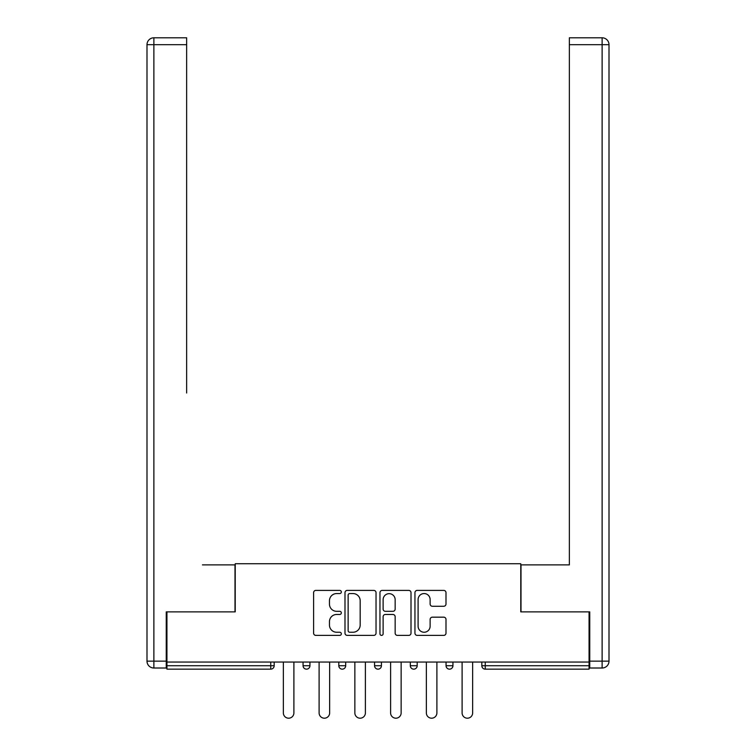 <?xml version="1.0" encoding="UTF-8"?>
<svg xmlns="http://www.w3.org/2000/svg" width="756" height="756" viewBox="0 0 756 756"><rect width="100%" height="100%" fill="white"/><g stroke="black" fill="none" stroke-linecap="round" stroke-linejoin="round"><path stroke-width="1.13" d="M341.334 591.976A1.578 1.578 0 0 0 339.756 590.398L315.857 590.398A2.249 2.249 0 0 0 313.608 592.657L313.608 633.141A2.249 2.249 0 0 0 315.857 635.39L339.756 635.39A1.578 1.578 0 0 0 341.334 633.821A1.578 1.578 0 0 0 339.756 632.243L336.666 632.243A7.201 7.201 0 0 1 329.465 625.042L329.465 621.668A7.201 7.201 0 0 1 336.666 614.467L339.756 614.467A1.578 1.578 0 0 0 341.334 612.899A1.578 1.578 0 0 0 339.756 611.32L336.666 611.32A7.201 7.201 0 0 1 329.465 604.129L329.465 600.746A7.201 7.201 0 0 1 336.666 593.554L339.756 593.554A1.578 1.578 0 0 0 341.334 591.976M443.744 606.265A2.249 2.249 0 0 0 445.993 604.016L445.993 592.657A2.249 2.249 0 0 0 443.744 590.398L417.199 590.398A2.249 2.249 0 0 0 414.95 592.657L414.95 633.141A2.249 2.249 0 0 0 417.199 635.39L443.744 635.39A2.249 2.249 0 0 0 445.993 633.141L445.993 619.419A2.249 2.249 0 0 0 443.744 617.17L432.385 617.17A2.249 2.249 0 0 0 430.126 619.419L430.126 626.223A6.02 6.02 0 0 1 424.116 632.243A6.02 6.02 0 0 1 418.096 626.223L418.096 599.565A6.02 6.02 0 0 1 424.116 593.554A6.02 6.02 0 0 1 430.126 599.565L430.126 604.016A2.249 2.249 0 0 0 432.385 606.265L443.744 606.265M166.934 662.058L166.934 611.869L235.229 611.869L235.229 563.74L520.771 563.74L520.771 611.869L589.066 611.869L589.066 662.058L166.934 662.058L166.934 665.724L270.752 665.724L270.752 662.058M376.034 592.657A2.249 2.249 0 0 0 373.785 590.398L347.24 590.398A2.249 2.249 0 0 0 344.991 592.657L344.991 633.141A2.249 2.249 0 0 0 347.24 635.39L373.785 635.39A2.249 2.249 0 0 0 376.034 633.141L376.034 592.657M382.215 590.398L408.76 590.398A2.249 2.249 0 0 1 411.009 592.657L411.009 633.141A2.249 2.249 0 0 1 408.76 635.39L397.401 635.39A2.249 2.249 0 0 1 395.152 633.141L395.152 616.726A2.249 2.249 0 0 0 392.903 614.467L385.371 614.467A2.249 2.249 0 0 0 383.122 616.726L383.122 633.821A1.578 1.578 0 0 1 381.544 635.39A1.578 1.578 0 0 1 379.966 633.821L379.966 592.657A2.249 2.249 0 0 1 382.215 590.398M270.752 669.154A3.44 3.44 0 0 0 274.182 665.724L270.752 665.724L270.752 669.154A3.44 3.44 0 0 0 274.182 665.724L274.182 662.058L274.182 665.724A3.44 3.44 0 0 1 270.752 669.154L166.934 669.154L166.934 665.724M589.066 662.058L589.066 669.154L485.248 669.154A3.44 3.44 0 0 1 481.818 665.724L481.818 662.058M303.061 662.058L303.061 665.724L303.061 662.058M306.501 669.154A3.44 3.44 0 0 1 303.061 665.724A3.44 3.44 0 0 0 306.501 669.154A3.44 3.44 0 0 0 309.941 665.724L309.941 662.058L309.941 665.724A3.44 3.44 0 0 1 306.501 669.154A3.44 3.44 0 0 1 303.061 665.724L309.941 665.724A3.44 3.44 0 0 1 306.501 669.154M338.811 662.058L338.811 665.724L338.811 662.058M345.69 662.058L345.69 665.724L345.69 662.058M374.56 662.058L374.56 665.724L374.56 662.058M381.44 662.058L381.44 665.724L381.44 662.058M410.31 665.724A3.44 3.44 0 0 0 413.749 669.154A3.44 3.44 0 0 0 417.189 665.724A3.44 3.44 0 0 1 413.749 669.154A3.44 3.44 0 0 0 417.189 665.724L417.189 662.058L417.189 665.724L410.31 665.724A3.44 3.44 0 0 0 413.749 669.154A3.44 3.44 0 0 1 410.31 665.724L410.31 662.058M446.059 662.058L446.059 665.724L446.059 662.058M452.938 662.058L452.938 665.724L452.938 662.058M342.251 669.154A3.44 3.44 0 0 1 338.811 665.724A3.44 3.44 0 0 0 342.251 669.154A3.44 3.44 0 0 0 345.69 665.724A3.44 3.44 0 0 1 342.251 669.154A3.44 3.44 0 0 1 338.811 665.724L345.69 665.724A3.44 3.44 0 0 1 342.251 669.154M378 669.154A3.44 3.44 0 0 1 374.56 665.724A3.44 3.44 0 0 0 378 669.154A3.44 3.44 0 0 0 381.44 665.724A3.44 3.44 0 0 1 378 669.154A3.44 3.44 0 0 1 374.56 665.724L381.44 665.724A3.44 3.44 0 0 1 378 669.154M449.499 669.154A3.44 3.44 0 0 1 446.059 665.724A3.44 3.44 0 0 0 449.499 669.154A3.44 3.44 0 0 0 452.938 665.724A3.44 3.44 0 0 1 449.499 669.154A3.44 3.44 0 0 1 446.059 665.724L452.938 665.724A3.44 3.44 0 0 1 449.499 669.154M485.248 662.058L485.248 669.154A3.44 3.44 0 0 1 481.818 665.724L589.066 665.724M349.716 593.554A1.578 1.578 0 0 0 348.138 595.123L348.138 630.665A1.578 1.578 0 0 0 349.716 632.243L352.976 632.243A7.201 7.201 0 0 0 360.177 625.042L360.177 600.746A7.201 7.201 0 0 0 352.976 593.554L349.716 593.554M395.152 599.678A6.02 6.02 0 0 0 389.132 593.668A6.02 6.02 0 0 0 383.122 599.678L383.122 609.071A2.249 2.249 0 0 0 385.371 611.32L392.903 611.32A2.249 2.249 0 0 0 395.152 609.071L395.152 599.678M283.358 662.058L283.358 712.927A5.273 5.273 0 0 0 288.622 718.2A5.273 5.273 0 0 0 293.895 712.927L293.895 662.058M319.108 662.058L319.108 712.927A5.273 5.273 0 0 0 324.371 718.2A5.273 5.273 0 0 0 329.644 712.927L329.644 662.058M354.857 662.058L354.857 712.927A5.273 5.273 0 0 0 360.121 718.2A5.273 5.273 0 0 0 365.394 712.927L365.394 662.058M390.606 662.058L390.606 712.927A5.273 5.273 0 0 0 395.879 718.2A5.273 5.273 0 0 0 401.143 712.927L401.143 662.058M426.356 662.058L426.356 712.927A5.273 5.273 0 0 0 431.629 718.2A5.273 5.273 0 0 0 436.892 712.927L436.892 662.058M462.105 662.058L462.105 712.927A5.273 5.273 0 0 0 467.378 718.2A5.273 5.273 0 0 0 472.642 712.927L472.642 662.058M146.995 44.68A6.88 6.88 0 0 1 153.874 37.8A6.88 6.88 0 0 0 146.995 44.68L146.995 661.141L146.995 44.68L153.874 44.68L153.874 37.8L186.647 37.8L186.647 44.68L153.874 44.68L153.874 661.141L166.244 661.141L166.244 611.869L235.003 611.869L235.003 564.883L202.457 564.883M186.647 44.68L186.647 393.007M166.244 661.141L166.244 668.011L153.874 668.011A6.88 6.88 0 0 1 146.995 661.141L153.874 661.141L153.874 668.011M553.543 564.883L569.353 564.883L569.353 37.8L602.126 37.8L569.353 37.8M589.756 661.141L602.126 661.141L602.126 668.011A6.88 6.88 0 0 0 609.005 661.141L609.005 44.68L609.005 661.141A6.88 6.88 0 0 1 602.126 668.011L589.756 668.011L589.756 611.869L520.997 611.869L520.997 564.883L569.353 564.883L569.353 393.007M602.126 37.8A6.88 6.88 0 0 1 609.005 44.68A6.88 6.88 0 0 0 602.126 37.8L602.126 44.68L569.353 44.68M485.248 669.154A3.44 3.44 0 0 1 481.818 665.724M609.005 661.141L602.126 661.141L602.126 44.68L609.005 44.68"/></g></svg>
